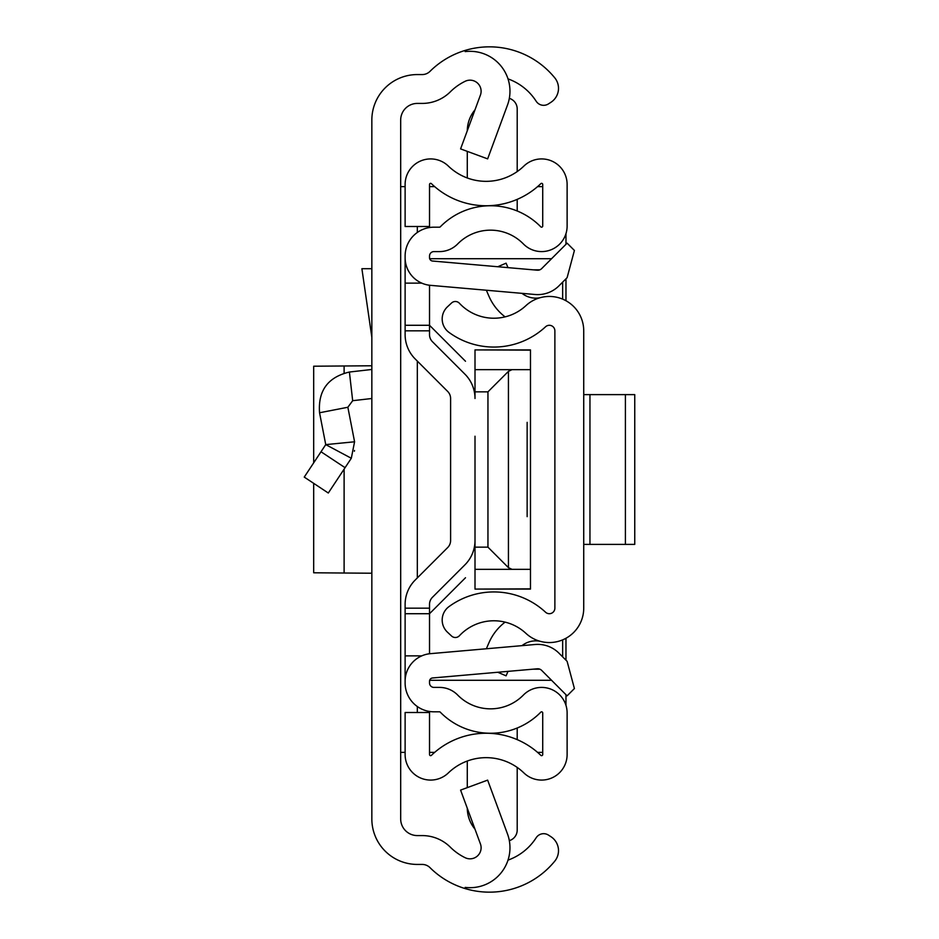 <?xml version="1.0" encoding="UTF-8"?>
<svg xmlns="http://www.w3.org/2000/svg" width="939" height="939" viewBox="0 0 939 939"><rect width="100%" height="100%" fill="white"/><g stroke="black" fill="none" stroke-linecap="round" stroke-linejoin="round"><path stroke-width="1.41" d="M371.844 818.949L371.844 120.051A45.483 45.483 0 0 1 417.327 74.568L422.198 74.568A11.092 11.092 0 0 0 430.015 71.341A84.31 84.31 0 0 1 465.169 50.413L465.169 51.61A39.931 39.931 0 0 1 507.494 105.074L487.646 158.879L460.591 148.902L480.428 95.085A11.092 11.092 0 0 0 465.169 81.282A55.471 55.471 0 0 0 450.356 91.799A39.931 39.931 0 0 1 422.198 103.419L417.327 103.419A16.644 16.644 0 0 0 400.683 120.051L400.683 818.949A16.644 16.644 0 0 0 417.327 835.581L422.198 835.581A39.931 39.931 0 0 1 450.356 847.201A55.471 55.471 0 0 0 465.169 857.718A11.092 11.092 0 0 0 480.428 843.915L460.591 790.098L487.646 780.121L507.494 833.926A39.931 39.931 0 0 1 465.169 887.39L465.169 888.587A84.31 84.31 0 0 1 430.015 867.659A11.092 11.092 0 0 0 422.198 864.432L417.327 864.432A45.483 45.483 0 0 1 371.844 818.949M507.987 860.124A55.471 55.471 0 0 0 536.005 837.999L536.192 837.729A8.874 8.874 0 0 1 548.458 835.1L550.911 836.684A16.644 16.644 0 0 1 554.749 861.18A84.31 84.31 0 0 1 465.169 888.587L465.169 887.39M465.169 51.61L465.169 50.413A84.31 84.31 0 0 1 554.749 77.82A16.644 16.644 0 0 1 550.911 102.316L548.458 103.9A8.874 8.874 0 0 1 536.192 101.271L536.005 101.001A55.471 55.471 0 0 0 507.987 78.876M400.683 752.385L405.12 752.385M405.12 186.615L400.683 186.615M542.719 752.385L537.589 752.385M434.663 752.385L429.522 752.385M429.522 186.615L434.663 186.615M537.589 186.615L542.719 186.615M565.971 233.647L565.971 244.304M565.971 278.824L565.971 300.738M565.971 638.262L565.971 660.176M565.971 694.696L565.971 705.353M304.248 477.094L328.298 493.022L304.248 477.094L325.739 444.617L354.578 441.788L347.864 407.256L352.677 400.695L371.844 398.5M328.298 493.022L351.303 458.267L325.739 444.617L319.553 412.761C317.934 390.706 327.887 377.126 349.402 372.032L371.844 369.473M354.367 451.236L354.531 450.497M354.578 441.788L351.303 458.267M319.553 412.761L347.864 407.256M371.844 268.707L361.891 268.707L371.844 337.347M371.844 573.224L313.685 572.79L313.685 483.35M371.844 365.776L313.685 366.21L313.685 462.845M583.729 608.167L583.729 330.833A34.391 34.391 0 0 0 525.946 305.633A47.15 47.15 0 0 1 459.406 303.25A5.552 5.552 0 0 0 451.565 302.98L447.469 306.807A16.644 16.644 0 0 0 449.006 332.406A75.989 75.989 0 0 0 545.559 326.772A5.552 5.552 0 0 1 554.879 330.833L554.879 608.167A5.552 5.552 0 0 1 545.559 612.228A75.989 75.989 0 0 0 449.006 606.594A16.644 16.644 0 0 0 447.469 632.193L451.565 636.02A5.552 5.552 0 0 0 459.406 635.75A47.15 47.15 0 0 1 525.946 633.367A34.391 34.391 0 0 0 583.729 608.167M507.999 267.627L506.074 263.166L497.811 266.735M505.076 316.866A51.962 51.962 0 0 1 488.937 296.208L486.355 290.233M522.014 293.355A22.184 22.184 0 0 0 540.019 297.733M507.999 671.373L506.074 675.834L497.811 672.265M522.014 645.645A22.184 22.184 0 0 1 540.019 641.267M486.355 648.767L488.937 642.792A51.962 51.962 0 0 1 505.076 622.134M634.752 544.385L625.409 544.385L625.409 394.615L634.752 394.615L634.752 544.385M583.729 394.615L589.95 394.615L589.95 544.385L625.409 544.385M589.95 544.385L583.729 544.385M589.95 394.615L625.409 394.615M405.12 325.281L429.522 325.281L429.522 285.245L429.522 334.636A9.989 9.989 0 0 0 432.445 341.702L464.934 374.18A34.391 34.391 0 0 1 475.005 398.5L475.005 349.907L530.476 350.13L530.476 569.339L511.99 569.339L508.433 567.637L487.951 547.155L475.005 547.155L475.005 502.776L475.005 540.5A34.391 34.391 0 0 1 464.934 564.82L432.445 597.298A9.989 9.989 0 0 0 429.522 604.364L429.522 653.755L429.522 613.719L405.12 613.719L405.12 604.364A34.391 34.391 0 0 1 415.191 580.044L447.68 547.554A9.989 9.989 0 0 0 450.603 540.5A9.989 9.989 0 0 1 447.68 547.554A9.989 9.989 0 0 0 450.603 540.5L450.603 398.5A9.989 9.989 0 0 0 447.68 391.446A9.989 9.989 0 0 1 450.603 398.5A9.989 9.989 0 0 0 447.68 391.446L415.191 358.956A34.391 34.391 0 0 1 405.12 334.636L405.12 256.03A28.839 28.839 0 0 1 433.959 227.191L439.475 227.191A1.115 1.115 0 0 0 440.262 226.851A70.448 70.448 0 0 1 540.817 226.851A1.115 1.115 0 0 0 542.719 226.076L542.719 184.443A1.115 1.115 0 0 0 540.841 183.645A78.759 78.759 0 0 1 431.4 183.645A1.115 1.115 0 0 0 429.522 184.443L429.522 226.499L405.12 226.499L405.12 184.443A25.517 25.517 0 0 1 448.361 166.086A54.356 54.356 0 0 0 523.88 166.086A25.517 25.517 0 0 1 567.121 184.443L567.121 226.076A25.517 25.517 0 0 1 523.399 243.952A46.034 46.034 0 0 0 457.68 243.952A25.517 25.517 0 0 1 439.475 251.593L433.959 251.593A4.437 4.437 0 0 0 429.522 256.03L429.522 257.72A3.333 3.333 0 0 0 432.562 261.03L537.284 270.197A5.552 5.552 0 0 0 541.697 268.589L567.109 243.166L574.41 250.455L567.109 277.686L558.951 285.843A29.954 29.954 0 0 1 535.16 294.506L430.438 285.339A27.736 27.736 0 0 1 405.12 257.72M475.005 436.224L475.005 502.776M405.12 681.28L405.12 682.97A28.839 28.839 0 0 0 433.959 711.809L439.475 711.809A1.115 1.115 0 0 1 440.262 712.149A70.448 70.448 0 0 0 540.817 712.149A1.115 1.115 0 0 1 542.719 712.924L542.719 754.557A1.115 1.115 0 0 1 540.841 755.355A78.759 78.759 0 0 0 431.4 755.355A1.115 1.115 0 0 1 429.522 754.557L429.522 712.501L405.12 712.501L405.12 754.557A25.517 25.517 0 0 0 448.361 772.914A54.356 54.356 0 0 1 523.88 772.914A25.517 25.517 0 0 0 567.121 754.557L567.121 712.924A25.517 25.517 0 0 0 523.399 695.048A46.034 46.034 0 0 1 457.68 695.048A25.517 25.517 0 0 0 439.475 687.407L433.959 687.407A4.437 4.437 0 0 1 429.522 682.97L429.522 681.28A3.333 3.333 0 0 1 432.562 677.97L537.284 668.803A5.552 5.552 0 0 1 541.697 670.411L567.109 695.834L574.41 688.545L567.109 661.314L558.951 653.157A29.954 29.954 0 0 0 535.16 644.494L430.438 653.661A27.736 27.736 0 0 0 405.12 681.28L405.12 613.719M432.445 597.298A9.989 9.989 0 0 0 429.522 604.364A9.989 9.989 0 0 1 432.445 597.298M429.522 334.636A9.989 9.989 0 0 0 432.445 341.702L464.934 374.18L432.445 341.702M421.752 655.868L405.12 655.868M421.752 283.132L405.12 283.132M517.201 199.361L517.201 210.993M509.325 98.349A11.092 11.092 0 0 1 517.201 108.959L517.201 171.579M467.282 130.744A33.276 33.276 0 0 1 474.981 109.851M467.282 177.976L467.282 151.367M517.201 728.007L517.201 739.639M509.325 840.651A11.092 11.092 0 0 0 517.201 830.041L517.201 767.421M467.282 787.633L467.282 761.024M474.981 829.149A33.276 33.276 0 0 1 467.282 808.256M527.143 422.35L527.143 516.65M551.557 258.718L429.686 258.718M429.686 680.282L551.557 680.282M562.649 656.854L562.649 639.87M562.649 299.13L562.649 282.146M429.522 325.281L465.498 361.257M465.498 577.743L429.522 613.719M530.476 569.339L530.476 588.87L475.005 589.093L475.005 547.155M530.476 369.661L475.005 369.661M475.005 391.845L487.951 391.845L508.433 371.363L508.433 567.637M511.99 369.661L508.433 371.363M475.005 569.339L511.99 569.339M417.327 712.501L417.327 706.527M417.327 577.919L417.327 361.081M417.327 232.473L417.327 226.499M349.402 372.032L352.677 400.695M321.009 451.765L345.071 467.681M344.108 365.928L344.108 373.065M344.108 469.136L344.108 573.072M429.522 330.833L405.12 330.833M429.522 608.167L405.12 608.167M532.988 269.822L539.831 269.822M539.831 669.178L532.988 669.178M487.951 547.155L487.951 391.845M530.476 349.907L475.005 349.907M530.476 589.093L475.005 589.093"/></g></svg>
